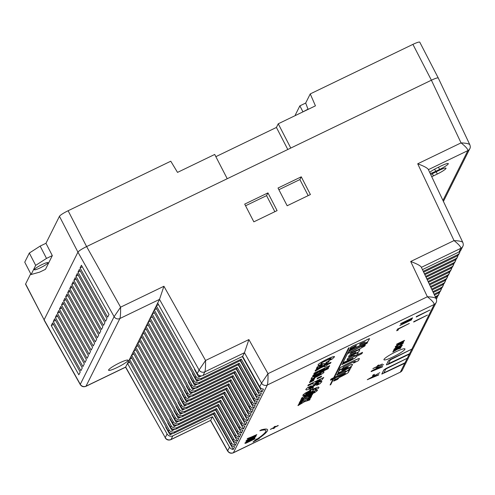 <?xml version="1.0" encoding="UTF-8"?>
<svg xmlns="http://www.w3.org/2000/svg" width="495" height="495" viewBox="0 0 495 495"><rect width="100%" height="100%" fill="white"/><g stroke="black" fill="none" stroke-linecap="round" stroke-linejoin="round"><path stroke-width="0.74" d="M287.799 149.496L276.42 127.444L278.246 123.787L290.775 148.061L431.405 80.202A8.755 1.225 -27.3 0 1 438.273 78.012L419.779 42.186A8.755 1.225 152.7 0 0 412.917 44.371L310.247 93.914L305.675 103.053L308.088 109.389M308.274 109.018L302.662 112.006M305.675 103.053L299.865 105.856L302.847 111.635M295.527 115.453L295.292 115.001L299.865 105.856M438.273 78.012A8.755 1.225 -27.3 0 1 438.279 78.024C437.71 77.591 435.414 78.315 431.399 80.202L461.049 142.888C465.677 146.576 467.942 149.15 467.855 150.616L442.945 200.432M213.487 414.142L233.269 449.423A4.381 4.257 -153.4 0 1 229.531 447.146L212.466 416.716L172.873 435.823A4.381 4.257 -153.4 0 1 167.081 433.973L165.25 437.63L125.674 367.055L86.081 386.162A4.381 4.257 -153.4 0 1 80.289 384.312L80.215 384.522C81.644 386.626 83.556 387.226 85.944 386.323L119.908 318.508C120.446 316.825 120.675 313.044 120.588 307.172L86.606 246.572C81.854 248.954 78.965 250.81 77.938 252.147L44.111 319.795L77.938 252.147A8.755 1.225 -27.3 0 1 86.6 246.578L227.236 178.72L214.706 154.446L177.519 172.396L170.775 161.209L68.112 210.746A8.755 1.225 152.7 0 0 59.45 216.315L45.961 243.286L52.322 255.612L45.466 269.329L39.656 272.132L31.111 274.521L35.683 265.376L46.511 258.415L52.322 255.612M80.215 384.522L44.08 320.079A8.755 1.225 -27.3 0 1 44.074 320.073A8.755 1.225 -27.3 0 1 44.111 319.795L25.585 284.248A8.755 1.225 152.7 0 1 25.616 283.969L30.721 273.76M40.349 267.807A7.66 1.077 -27.3 0 1 34.341 269.726A7.66 1.077 -27.3 0 1 40.652 265.252A7.66 1.077 -27.3 0 1 47.959 262.697A7.66 1.077 -27.3 0 1 40.349 267.807M35.683 265.376L29.323 253.05L24.75 262.189L31.111 274.521M29.323 253.05L40.151 246.089L46.511 258.415M40.151 246.089L45.961 243.286M215.857 156.667L276.42 127.444M310.247 93.914L315.439 105.843L278.246 123.787M250.26 440.197L254.64 437.729L256.101 435.99L246.263 440.736L245.99 441.274L246.374 441.713L250.26 440.197M246.263 440.736L245.972 441.237L246.374 441.713M254.696 437.079L250.433 439.869L247.457 441.064L247.123 440.736L254.764 436.868M253.799 437.976L254.678 437.042M247.432 441.026L253.78 437.939M256.101 435.99L246.238 440.699M405.052 362.81L383.86 372.859L385.692 369.202L386.774 368.509L407.342 358.238L383.866 369.907L381.8 374.096L404.823 363.262L405.034 362.767L383.854 372.871M407.342 358.238L386.013 368.478L383.848 369.87L381.793 374.071M388.433 363.72L390.258 360.063L391.341 359.364L411.914 349.093L390.604 359.376L388.439 360.768L386.378 364.883L388.086 364.407L409.396 354.123L409.625 353.665L388.433 363.72L409.625 353.665M386.354 364.914L388.42 360.731L390.586 359.339L411.914 349.093M376.46 367.791L377.728 367.179L378.205 366.232L382.357 363.992L378.359 365.923L378.83 364.982L377.555 365.595L377.085 366.535L373.088 368.466L376.93 366.851L376.46 367.791L376.881 366.875M377.085 366.535L377.536 365.558L378.83 364.982M373.088 368.466L377.066 366.498M372.933 368.781L373.069 368.429M382.357 363.992L378.39 365.861M383.594 364.561L371.281 371.182L371.101 371.621L382.431 366.882L373.199 370.464L383.594 364.561L371.101 371.621M373.589 370.254L382.623 366.504M399.793 325.537L411.599 319.838L402.423 324.008L412.335 318.372L412.601 317.846L400.789 323.544L410.8 318.978L399.793 325.537L410.225 319.256M400.616 323.891L412.601 317.846M411.772 319.492L402.986 323.687M396.73 344.105L404.508 340.356L396.73 344.105L396.749 345.089L399.818 343.907L403.289 341.934L404.526 340.393M402.361 342.125L400.065 343.431L398.042 344.229L397.974 343.914L402.85 341.55L402.361 342.125L402.825 341.525M397.955 343.87L398.023 344.192L400.047 343.388L402.342 342.088M396.755 344.143L396.749 345.089M396.712 330.771L398.11 330.097L398.729 328.853L409.328 323.458L397.516 329.156L396.712 330.771L397.497 329.119L409.328 323.458M393.593 350.38L401.389 346.667L393.593 350.38L393.383 350.881L396.495 349.451L392.807 352.025L397.318 349.34L400.597 348.251L400.863 347.719L397.689 348.802L401.389 346.667M398.011 348.647L400.863 347.719M392.807 352.025L393.067 351.431L396.297 349.519M393.612 350.423L393.383 350.881M261.224 429.907L259.795 430.774A33.839 4.746 -27.3 0 1 265.883 430.551A33.839 4.746 -27.3 0 1 257.375 438.941L256.361 439.158L253.013 442.035L259.281 438.533L258.266 438.749A35.702 5.006 152.7 0 0 267.541 429.697A35.702 5.006 152.7 0 0 261.224 429.907L261.205 429.864A35.702 5.006 -27.3 0 1 267.523 429.66A35.702 5.006 -27.3 0 1 267.529 429.679M259.281 438.533L258.359 438.688M253.013 442.035L256.342 439.121L257.357 438.904A33.839 4.746 152.7 0 0 265.877 430.532M259.795 430.774L261.205 429.864M328.562 360.812L332.244 359.036L334.144 357.18C335.492 355.862 333.11 356.561 327.003 359.271C320.729 362.501 317.759 364.388 318.099 364.92L318.186 365.434L318.805 365.514L322.437 363.763L320.915 363.683L322.344 362.482L330.332 358.615L331.18 358.72L328.562 360.812L331.192 358.535M320.89 363.639L322.48 363.683M321.41 363.862L320.915 363.683M318.186 365.434L318.081 364.883C318.78 363.677 321.75 361.796 326.985 359.234C332.083 356.808 334.465 356.109 334.125 357.143M334.193 356.839L334.144 357.18M427.463 315.061L413.671 322.059L427.463 315.061L413.9 321.601M413.671 322.059L413.882 321.564M324.435 364.277L326.508 362.767L326.094 362.34L328.909 360.985L328.996 361.69L328.909 360.985L326.112 362.383L326.527 362.804L324.423 364.332L324.101 363.54L320.983 364.685L316.899 367.296L318.019 367.42L316.775 368.02L316.354 368.868L324.275 365.044L329.014 361.727L328.928 361.022L329.014 361.727M326.057 362.414L326.508 362.767M316.354 368.868L316.757 367.977L317.821 367.463M319.213 366.504L319.82 366.548L319.213 366.504L320.847 365.403L322.121 364.97L322.239 365.384L319.801 366.51L322.214 365.347L322.096 364.933M322.121 364.97L322.214 365.347M319.195 366.467L319.801 366.51M317.128 367.587L316.88 367.253L317.103 367.55L316.88 367.253L320.964 364.642L324.448 363.67M324.442 363.652L324.077 363.503M416.19 317.029L429.976 310.031L416.19 317.029L416.394 316.534L429.976 310.031M310.749 379.993L314.851 378.062L310.749 379.993L310.334 380.896L314.418 378.929L314.851 378.062M310.767 380.036L310.334 380.896M403.326 343.023C404.007 342.361 402.806 342.713 399.731 344.075C396.575 345.702 395.078 346.649 395.251 346.921L395.61 347.218L397.436 346.333L396.668 346.296L397.386 345.689L401.408 343.747L401.835 343.796L400.517 344.848L402.367 343.957L403.338 342.831M399.731 344.075L399.713 344.037C397.077 345.324 395.585 346.271 395.233 346.877L395.295 347.174M401.408 343.747L401.835 343.796L401.389 343.709M401.278 344.291L401.816 343.759M400.535 344.805L401.259 344.254M399.713 344.037C402.28 342.818 403.475 342.466 403.307 342.986M397.454 346.296L396.91 346.364M309.901 381.688L314.003 379.758L309.901 381.688L309.486 382.592L313.57 380.624L314.003 379.758M309.92 381.732L309.486 382.592M402.132 345.43C402.856 344.749 401.655 345.108 398.525 346.494C395.493 348.041 393.995 348.987 394.032 349.334C393.469 349.971 394.67 349.612 397.64 348.27C400.882 346.587 402.386 345.64 402.132 345.43L402.144 345.238M394.014 349.297L394.014 349.297C394.404 348.672 395.901 347.725 398.506 346.457C401.092 345.219 402.299 344.867 402.113 345.386M400.22 346.135L397.875 347.793L395.499 348.629L400.201 346.092M395.48 348.591L395.963 348.622L395.499 348.629M399.923 346.71L400.647 346.098M395.944 348.585L399.904 346.673M317.474 378.038L321.577 376.107L317.474 378.038L317.06 378.941L321.144 376.973L321.577 376.107M317.493 378.075L317.06 378.941M319.69 367.779L319.671 367.742C316.992 369.022 315.519 369.982 315.265 370.625L315.265 371.188L320.562 368.008L324.708 366.009L324.293 366.832L326.824 365.613L327.238 364.784L330.567 363.182L330.994 362.321L319.69 367.779C316.336 369.524 314.863 370.489 315.284 370.662L315.265 371.188M330.994 362.321L327.696 363.868M327.826 363.602L325.302 364.821M325.135 365.149L325.283 364.784M319.671 367.742L325.116 365.112M324.293 366.832L324.658 366.034M307.871 385.834L312.927 383.39L312.877 384.269L317.505 382.616L321.577 380.321L323.773 377.462L308.329 384.918L307.871 385.834L308.305 384.881L323.773 377.462M319.776 380.618L316.039 382.486L315.643 382.468L315.804 382.004L320.438 379.77L319.776 380.618L320.389 379.795M315.643 382.468L319.758 380.581M315.618 382.431L316.02 382.449M312.877 384.269L312.877 383.415M312.673 376.231L328.123 368.775L328.538 367.94L319.69 372.209L329.119 366.77L329.682 365.65L314.232 373.106L313.818 373.942L324.584 368.744L313.112 375.346L312.673 376.231L313.094 375.309L324.046 369.004M313.818 373.942L314.214 373.069L329.682 365.65M328.538 367.94L320.203 371.912M301.455 398.085L301.48 398.122C301.003 398.586 301.498 398.617 302.965 398.228L314.931 392.455L317.567 390.357L316.076 390.252L310.229 392.832L304.072 396.043L301.43 398.419L304.054 396.006L316.058 390.215L317.543 390.32M314.709 391.737L309.282 394.719L304.332 396.743L314.721 391.669M304.314 396.705L309.264 394.682L314.702 391.65M323.736 372.339C324.813 371.275 322.981 371.801 318.248 373.911C313.595 376.287 311.299 377.753 311.355 378.316C310.495 379.312 312.32 378.793 316.831 376.751C321.979 374.053 324.281 372.587 323.736 372.339L323.767 372.023M311.33 378.279L311.305 378.613L311.33 378.279C311.937 377.283 314.232 375.816 318.229 373.874C322.22 371.962 324.046 371.442 323.718 372.302M320.593 373.564L321.131 373.595L320.16 374.362L313.954 377.066L317.784 374.802L321.131 373.595L320.574 373.527M313.935 377.023L314.517 377.085L313.954 377.066M320.16 374.362L321.113 373.558M314.492 377.042L320.141 374.325M373.02 374.987L374.474 374.331L373.02 374.987L372.512 376.076L373.948 375.383L374.474 374.331M373.038 375.024L372.512 376.076M305.823 389.429L307.673 387.536L311.374 385.797L307.692 387.573L305.842 389.472C305.922 390.301 307.364 390.004 310.161 388.587L317.642 383.495L318.898 383.371L316.553 385.388L320.086 383.687L321.775 381.596M321.738 381.961C322.381 381.051 321.014 381.329 317.635 382.79L309.963 387.969L308.657 388.111L311.374 385.797M308.731 388.346L317.617 382.753C320.642 381.348 322.01 381.07 321.713 381.923M316.596 385.308L318.873 383.328M379.795 372.679L367.29 379.696L378.638 375L369.4 378.582L379.795 372.679L367.309 379.733M369.796 378.372L378.824 374.622M309.715 390.301L312.599 388.915L313.409 387.288L310.532 388.68L309.715 390.301L310.507 388.643L313.409 387.288M274.224 426.746L275.307 426.269L274.224 426.746L273.834 427.532L270.369 429.4L273.723 427.829L273.333 428.614L274.391 428.101L274.787 427.315L278.116 425.706L274.911 427.055L275.307 426.269M274.948 426.993L278.246 425.446M273.333 428.614L273.673 427.853M274.249 426.783L273.853 427.569L270.388 429.437M313.521 390.147L312.846 389.874C315.742 388.655 316.812 388.377 316.064 389.045L315.284 389.887L318.31 388.427L318.879 387.69C319.009 387.041 318.427 386.96 317.14 387.443L310.965 390.091L305.081 393.253L303.045 394.991C302.086 395.957 303.72 395.511 307.946 393.661L312.308 391.242L313.539 389.918M318.879 387.69L318.929 387.276M303.02 394.948L305.062 393.216L310.947 390.048L317.122 387.406C318.557 386.935 319.139 387.022 318.86 387.653M310.315 391.693L305.675 393.717L310.86 390.833L310.315 391.693L310.841 390.796M305.656 393.68L306.127 393.68L305.675 393.717M306.127 393.68L310.297 391.656M312.828 389.837L313.502 390.103M315.315 389.825L316.045 389.008M246.368 440.519L256.602 434.987L247.345 438.57L249.833 437.766L249.387 438.657L246.368 440.519L249.369 438.613L249.783 437.79M247.184 438.886L256.794 434.61M250.581 437.964L254.944 435.612M255.364 435.433L250.55 438.032L250.909 437.314L255.364 435.433M298.999 403.567L302.074 402.491L298.473 404.625L297.971 405.628L304.394 401.767L309.629 399.997L310.124 399.013L307.098 400.078L310.637 397.98L311.138 396.978L304.821 400.777L299.543 402.565L305.91 398.735L311.145 396.965L311.64 395.981L308.614 397.046L312.153 394.948L312.654 393.946L306.337 397.751L301.01 399.552L300.514 400.535L303.59 399.459L299.989 401.594L298.999 403.567L299.97 401.556L303.385 399.533M311.64 395.981L308.806 396.934M312.654 393.946L306.337 397.751M301.01 399.552L306.318 397.708M300.514 400.535L300.991 399.514M297.971 405.628L298.454 404.588L301.87 402.565M310.124 399.013L307.29 399.966M304.821 400.777L310.984 397.015M299.71 402.46L304.802 400.74M246.083 442.53L254.981 438.23L247.958 441.992L246.46 442.666L246.102 442.567L246.603 442.047L244.926 443.31L245.322 442.617L246.603 442.047M246.436 442.629L246.102 442.567M244.926 443.118L244.951 443.155C245.093 443.489 245.879 443.279 247.302 442.542L254.579 439.034L254.981 438.23M330.097 384.968L333.011 379.059L333.673 378.786L333.03 379.096L330.097 384.968L330.734 384.658L333.673 378.786M353.529 363.058L358.411 360.688L359.432 358.634A3.428 0.483 152.7 0 0 357.706 359.061A18.296 2.562 152.7 0 0 352.273 361.443L346.649 364.159A9.436 1.324 152.7 0 0 341.439 367.005A4.659 0.656 152.7 0 0 340.059 368.088L339.063 370.074L339.78 369.87A5.204 0.73 152.7 0 0 342.583 368.41L343.183 367.203A2.791 0.39 -27.3 0 1 345.361 365.885A15.852 2.221 -27.3 0 1 346.927 365.081L350.807 363.212A17.69 2.481 -27.3 0 1 354.185 361.696A2.45 0.347 -27.3 0 1 355.379 361.313L353.554 363.095L355.342 361.313M339.063 370.074L340.04 368.045A4.659 0.656 -27.3 0 1 341.42 366.968A9.436 1.324 -27.3 0 1 346.63 364.122L352.254 361.406A18.296 2.562 -27.3 0 1 357.681 359.024A3.428 0.483 -27.3 0 1 359.413 358.597L359.413 358.597M347.614 353.306L367.049 343.289L367.568 342.243L366.869 342.41L351.803 349.903A3.669 0.514 152.7 0 0 348.202 352.118L347.589 353.269L348.183 352.081A3.669 0.514 -27.3 0 1 351.784 349.86L367.556 342.212M346.642 366.566L344.891 367.408A8.774 1.231 152.7 0 0 340.207 369.92A5.662 0.792 152.7 0 0 338.722 371.083L338.017 372.488A4.783 0.668 -27.3 0 1 338.011 372.481A4.783 0.668 -27.3 0 1 337.998 372.45L338.704 371.04A5.662 0.792 -27.3 0 1 340.189 369.883A8.774 1.231 -27.3 0 1 344.873 367.37L346.618 366.529A10.463 1.466 -27.3 0 1 350.51 364.834A5.123 0.718 -27.3 0 1 352.527 364.419L352.545 364.456A5.123 0.718 152.7 0 0 350.528 364.877A10.463 1.466 152.7 0 0 346.642 366.566L346.618 366.529M336.779 374.963L345.194 371.009L345.628 370.947L345.256 371.733L345.628 371.627L350.126 369.165A3.62 0.507 152.7 0 0 349.86 369.121L348.777 369.282L350.639 368.268L351.289 366.962L350.51 367.234L337.992 373.508L336.779 374.963L337.231 373.979L351.264 366.95M348.901 369.221L349.841 369.078A3.62 0.507 -27.3 0 1 350.107 369.128L350.126 369.165M345.232 371.689L345.628 370.984M348.529 371.51L348.87 371.677L348.492 371.522L349.847 369.858A2.58 0.359 152.7 0 0 349.841 369.802A2.58 0.359 152.7 0 0 349.73 369.759L349.711 369.722A2.58 0.359 -27.3 0 1 349.823 369.765A2.58 0.359 -27.3 0 1 349.829 369.784L349.823 369.765M349.73 369.759L346.481 371.343A4.362 0.613 -27.3 0 1 346.364 371.516L330.982 379.121L330.468 380.148L331.062 379.931L345.343 373.038A2.636 0.371 -27.3 0 1 345.553 373.075A2.636 0.371 -27.3 0 1 345.448 373.286A2.265 0.316 -27.3 0 1 343.914 374.276A8.619 1.207 -27.3 0 1 342.026 375.272L339.601 376.441A5.439 0.761 -27.3 0 1 338.617 376.788A8.904 1.25 -27.3 0 1 338.512 376.689A8.904 1.25 -27.3 0 1 338.493 376.59L335.765 377.765A2.531 0.353 152.7 0 0 335.356 378.013A3.026 0.421 152.7 0 0 335.127 378.273L334.509 379.51L335.103 378.236A3.026 0.421 -27.3 0 1 335.332 377.97A2.531 0.353 -27.3 0 1 335.746 377.728L338.475 376.553M338.5 376.67A8.904 1.25 152.7 0 0 338.599 376.751A5.439 0.761 152.7 0 0 339.576 376.404L342.008 375.235A8.619 1.207 152.7 0 0 343.895 374.239A2.265 0.316 152.7 0 0 345.43 373.249A2.636 0.371 152.7 0 0 345.541 373.057M330.468 380.148L331.502 378.786L346.345 371.479A4.362 0.613 152.7 0 0 346.463 371.306L349.711 369.722M333.791 377.574L348.542 347.997L349.204 347.731L348.56 348.041L333.791 377.574L334.434 377.264L349.204 347.731M348.839 350.85L365.459 342.973A4.863 0.681 152.7 0 0 367.661 341.804L369.567 338.698A2.778 0.39 152.7 0 0 365.675 340.461L353.752 345.56A3.948 0.551 152.7 0 0 350.683 347.422L350.027 348.734L355.843 345.708L356.406 345.59L356.054 346.314L349.334 349.854L348.839 350.85L349.315 349.817L354.989 346.952L356.394 345.578M350.027 348.734L350.664 347.379A3.948 0.551 -27.3 0 1 353.727 345.522L365.657 340.424A2.778 0.39 -27.3 0 1 369.548 338.66L369.567 338.698M333.68 381.094L337.528 379.418L338.79 378.062L334.849 379.795L333.698 381.131L334.094 380.259L338.766 378.025M356.975 350.361L364.84 346.011L365.298 345.021L361.369 346.816M350.392 353.758L355.064 351.456A10.513 1.473 -27.3 0 1 359.166 349.779A2.772 0.39 -27.3 0 1 359.797 349.724A2.772 0.39 -27.3 0 1 359.803 349.742A2.772 0.39 152.7 0 0 359.184 349.817A10.513 1.473 152.7 0 0 355.082 351.493L350.373 353.721M355.8 352.452L354.092 353.343A4.95 0.693 -27.3 0 1 352.929 353.671L350.93 354.63L350.565 355.354L350.906 354.587L352.904 353.634A4.95 0.693 152.7 0 0 354.074 353.306L355.781 352.415M349.043 356.784L353.795 354.439A5.711 0.798 -27.3 0 1 358.132 353.084L358.151 353.121A5.711 0.798 152.7 0 0 353.814 354.476L349.025 356.746M365.298 345.003L361.338 346.884L361.591 346.358L361.034 346.506L350.547 352.087A3.644 0.514 152.7 0 0 347.181 354.16L342.905 362.73L352.892 358.331A3.119 0.439 -27.3 0 1 350.213 359.945A32.361 4.535 -27.3 0 1 344.353 362.804L342.559 363.664L341.952 364.555L348.511 361.536A13.124 1.838 152.7 0 0 355.002 358.058L356.332 356.759A5.779 0.811 152.7 0 0 355.911 356.697L361.913 353.616L362.544 352.347L347.608 359.71L346.983 359.927L347.731 358.43L352.353 356.047A3.675 0.514 -27.3 0 1 354.451 355.342L354.024 356.196L354.414 355.342M347.007 359.877L362.538 352.335M355.93 356.654A5.779 0.811 -27.3 0 1 356.307 356.722L356.332 356.759M341.952 364.555L342.54 363.627L344.328 362.761A32.361 4.535 152.7 0 0 350.188 359.902A3.119 0.439 152.7 0 0 352.873 358.287L352.997 358.04M342.893 362.699L347.162 354.123A3.644 0.514 -27.3 0 1 350.528 352.05L361.567 346.321M404.904 349.303A11.824 1.658 -27.3 0 1 394.212 356.332A11.824 1.658 -27.3 0 1 383.941 359.778A11.824 1.658 -27.3 0 1 383.984 359.401A11.824 1.658 -27.3 0 1 394.682 352.372A11.824 1.658 -27.3 0 1 404.953 348.932A11.824 1.658 -27.3 0 1 404.904 349.303M338.029 372.518L338.011 372.481A4.783 0.668 152.7 0 0 338.029 372.518A4.783 0.668 152.7 0 0 339.663 372.234A4.814 0.674 152.7 0 0 342.379 371.071L346.729 368.973A9.207 1.293 152.7 0 0 350.089 367.111A4.325 0.606 152.7 0 0 351.902 365.743L352.545 364.456M341.742 370.347L342.837 369.957A7.66 1.077 152.7 0 0 344.854 369.016A13.94 1.955 152.7 0 0 347.15 367.859L348.424 366.838M342.856 369.994L341.717 370.39L341.989 369.858A3.069 0.433 -27.3 0 1 343.338 369.091A9.535 1.337 -27.3 0 1 346.952 367.339L348.461 366.851L347.168 367.896A13.94 1.955 -27.3 0 1 344.879 369.06A7.66 1.077 -27.3 0 1 342.856 369.994L342.837 369.957M334.509 379.51A3.372 0.47 152.7 0 0 335.783 379.151A3.935 0.551 152.7 0 0 337.448 378.409L339.452 377.444A32.602 4.573 152.7 0 0 344.235 375A6.738 0.947 152.7 0 0 348.078 372.741L348.87 371.677M365.05 342.088L359.648 344.699L359.995 344A11.206 1.572 -27.3 0 1 365.124 341.94L365.075 341.952M359.679 344.631L365.032 342.051M350.064 353.832L351.345 352.632L357.155 350.008M350.565 355.354A7.666 1.077 152.7 0 0 354.822 353.826A4.177 0.588 152.7 0 0 357.848 352.304A2.234 0.316 152.7 0 0 358.993 351.438L359.822 349.779A2.772 0.39 152.7 0 0 359.815 349.761L359.797 349.724M348.511 356.938L349.303 355.361L355.924 352.199M354.024 356.196L357.464 354.5L358.151 353.121M167.081 433.973L127.506 363.398L128.879 360.657L168.455 431.232A4.381 4.257 26.6 0 0 174.246 433.082L213.84 413.975L230.899 444.405A4.381 4.257 26.6 0 0 234.642 446.682L233.269 449.423M170.794 433.224L170.008 434.796L165.701 427.117L165.912 426.696M170.008 434.796L172.712 433.496M215.542 410.027L235.329 445.308A4.381 4.257 -153.4 0 1 231.586 443.031L214.521 412.601L174.927 431.708A4.381 4.257 -153.4 0 1 169.135 429.858L129.56 359.283L131.806 358.102M128.879 360.657L130.934 356.542L170.509 427.117A4.381 4.257 26.6 0 0 176.3 428.967L215.894 409.86L232.959 440.29A4.381 4.257 26.6 0 0 236.697 442.567L235.329 445.308M172.848 429.115L172.062 430.681L167.756 423.002L167.966 422.582M172.062 430.681L174.766 429.382M217.602 405.912L237.383 441.193A4.381 4.257 -153.4 0 1 233.646 438.917L216.581 408.486L176.987 427.593A4.381 4.257 -153.4 0 1 171.196 425.743L131.62 355.169L133.867 353.987M130.934 356.542L132.994 352.428L172.569 423.002A4.381 4.257 26.6 0 0 178.355 424.852L217.955 405.745L235.014 436.175A4.381 4.257 26.6 0 0 238.757 438.452L237.383 441.193M174.908 425.001L174.122 426.572L169.816 418.888L170.026 418.467M174.122 426.572L176.826 425.267M219.656 401.804L239.444 437.079A4.381 4.257 -153.4 0 1 235.7 434.802L218.635 404.372L179.042 423.479A4.381 4.257 -153.4 0 1 173.25 421.629L133.675 351.054L135.921 349.872M132.994 352.428L135.048 348.313L174.624 418.888A4.381 4.257 26.6 0 0 180.415 420.738L220.009 401.631L237.074 432.061A4.381 4.257 26.6 0 0 240.811 434.338L239.444 437.079M176.963 420.886L176.177 422.458L171.87 414.773L172.081 414.352M176.177 422.458L178.881 421.152M221.717 397.689L241.498 432.964A4.381 4.257 -153.4 0 1 237.761 430.687L220.696 400.257L181.102 419.364A4.381 4.257 -153.4 0 1 175.31 417.514L135.735 346.939L137.981 345.757M135.048 348.313L137.109 344.198L176.684 414.773A4.381 4.257 26.6 0 0 182.469 416.623L222.069 397.516L239.128 427.946A4.381 4.257 26.6 0 0 242.872 430.223L241.498 432.964M179.023 416.771L178.237 418.343L173.931 410.664L174.141 410.237M178.237 418.343L180.941 417.038M223.771 393.575L243.559 428.849A4.381 4.257 -153.4 0 1 239.815 426.579L222.75 396.149L183.156 415.249A4.381 4.257 -153.4 0 1 177.365 413.399L137.789 342.825L140.036 341.643M137.109 344.198L139.163 340.084L178.738 410.658A4.381 4.257 26.6 0 0 184.53 412.508L224.124 393.401L241.189 423.831A4.381 4.257 26.6 0 0 244.926 426.108L243.559 428.849M181.077 412.657L180.291 414.228L175.985 406.55L176.195 406.129M180.291 414.228L182.995 412.923M225.831 389.46L245.613 424.741A4.381 4.257 -153.4 0 1 241.876 422.464L224.81 392.034L185.217 411.135A4.381 4.257 -153.4 0 1 179.425 409.285L139.85 338.71L142.096 337.528M139.163 340.084L141.224 335.969L180.799 406.543A4.381 4.257 26.6 0 0 186.584 408.394L226.184 389.287L243.243 419.717A4.381 4.257 26.6 0 0 246.986 421.994L245.613 424.741M183.138 408.542L182.352 410.114L178.045 402.435L178.256 402.014M182.352 410.114L185.056 408.808M227.886 385.345L247.667 420.626A4.381 4.257 -153.4 0 1 243.93 418.349L226.865 387.919L187.271 407.026A4.381 4.257 -153.4 0 1 181.479 405.176L141.904 334.601L144.15 333.413M141.224 335.969L143.278 331.854L182.853 402.429A4.381 4.257 26.6 0 0 188.644 404.279L228.238 385.178L245.303 415.602A4.381 4.257 26.6 0 0 249.041 417.879L247.667 420.626M185.192 404.427L184.406 405.999L180.1 398.32L180.31 397.9M184.406 405.999L187.11 404.693M229.946 381.23L249.728 416.512A4.381 4.257 -153.4 0 1 245.99 414.235L228.925 383.804L189.331 402.911A4.381 4.257 -153.4 0 1 183.54 401.061L143.965 330.487L146.211 329.305M143.278 331.854L145.338 327.739L184.913 398.314A4.381 4.257 26.6 0 0 190.699 400.164L230.299 381.063L247.358 411.493A4.381 4.257 26.6 0 0 251.101 413.764L249.728 416.512M187.252 400.313L186.467 401.884L182.16 394.206L182.37 393.785M186.467 401.884L189.164 400.579M232 377.116L251.782 412.397A4.381 4.257 -153.4 0 1 248.044 410.12L230.979 379.69L191.386 398.797A4.381 4.257 -153.4 0 1 185.594 396.947L146.019 326.372L148.265 325.19M145.338 327.739L147.392 323.631L186.968 394.199A4.381 4.257 26.6 0 0 192.759 396.05L232.353 376.949L249.418 407.379A4.381 4.257 26.6 0 0 253.155 409.656L251.782 412.397M189.307 396.198L188.521 397.77L184.214 390.091L184.425 389.67M188.521 397.77L191.225 396.47M234.061 373.001L253.842 408.282A4.381 4.257 -153.4 0 1 250.105 406.005L233.04 375.575L193.446 394.682A4.381 4.257 -153.4 0 1 187.654 392.832L148.079 322.257L150.325 321.076M147.392 323.631L149.453 319.516L189.022 390.091A4.381 4.257 26.6 0 0 194.813 391.941L234.407 372.834L251.472 403.264A4.381 4.257 26.6 0 0 255.216 405.541L253.842 408.282M191.367 392.083L190.581 393.655L186.275 385.976L186.485 385.555M190.581 393.655L193.279 392.356M236.115 368.886L255.896 404.168A4.381 4.257 -153.4 0 1 252.159 401.891L235.094 371.46L195.5 390.567A4.381 4.257 -153.4 0 1 189.709 388.717L150.133 318.143L152.38 316.961M149.453 319.516L151.507 315.402L191.082 385.976A4.381 4.257 26.6 0 0 196.874 387.826L236.468 368.719L253.533 399.149A4.381 4.257 26.6 0 0 257.27 401.426L255.896 404.168M193.421 387.975L192.635 389.54L188.329 381.862L188.539 381.441M192.635 389.54L195.339 388.241M238.175 364.772L257.957 400.053A4.381 4.257 -153.4 0 1 254.22 397.776L237.154 367.346L197.561 386.453A4.381 4.257 -153.4 0 1 191.769 384.603L152.194 314.028L154.44 312.846M151.507 315.402L153.561 311.287L193.137 381.862A4.381 4.257 26.6 0 0 198.928 383.712L238.522 364.605L255.587 395.035A4.381 4.257 26.6 0 0 259.331 397.312L257.957 400.053M195.482 383.86L194.696 385.432L190.389 377.747L190.6 377.326M194.696 385.432L197.394 384.126M240.23 360.663L260.011 395.938A4.381 4.257 -153.4 0 1 256.274 393.661L239.209 363.231L199.615 382.338A4.381 4.257 -153.4 0 1 193.823 380.488L154.248 309.913L156.494 308.731M153.561 311.287L155.622 307.172L195.197 377.747A4.381 4.257 26.6 0 0 200.989 379.597L240.582 360.49L257.647 390.92A4.381 4.257 26.6 0 0 261.385 393.197L260.011 395.938M197.536 379.745L196.75 381.317L192.444 373.632L192.654 373.211M196.75 381.317L199.454 380.012M165.181 437.84C166.611 439.937 168.523 440.544 170.911 439.64L171.041 439.48A4.381 4.257 26.6 0 1 165.25 437.63L125.569 367.203L127.506 363.398L129.752 362.216M155.622 307.172L157.676 303.058L197.251 373.632A4.381 4.257 26.6 0 0 203.043 375.482L242.637 356.375L259.702 386.805A4.381 4.257 26.6 0 0 263.445 389.082L262.072 391.823A4.381 4.257 -153.4 0 1 258.334 389.546L241.269 359.123L201.675 378.223A4.381 4.257 -153.4 0 1 195.884 376.373L156.309 305.799L158.555 304.617M240.582 360.49L241.269 359.123M238.522 364.605L239.209 363.231M236.468 368.719L237.154 367.346M234.407 372.834L235.094 371.46M232.353 376.949L233.04 375.575M230.299 381.063L230.979 379.69M228.238 385.178L228.925 383.804M226.184 389.287L226.865 387.919M224.124 393.401L224.81 392.034M222.069 397.516L222.75 396.149M220.009 401.631L220.696 400.257M217.955 405.745L218.635 404.372M215.894 409.86L216.581 408.486M229.531 447.146L227.7 450.803L210.635 420.373L212.466 416.716M213.84 413.975L214.521 412.601M199.596 375.631L198.811 377.202L194.504 369.524L194.714 369.103M198.811 377.202L201.508 375.897M242.29 356.549L262.072 391.823M157.676 303.058L159.508 299.401L199.083 369.975L197.251 373.632M242.637 356.375L244.468 352.718L261.533 383.149L259.702 386.805M404.353 365.978A4.381 4.257 -153.4 0 1 403.765 367.154L405.133 364.413A4.381 4.257 26.6 0 0 405.479 363.844L406.16 362.476A4.381 4.257 -153.4 0 1 405.82 363.039L407.193 360.298A4.381 4.257 26.6 0 0 407.534 359.735L408.22 358.361A4.381 4.257 -153.4 0 1 407.88 358.925L409.247 356.183A4.381 4.257 26.6 0 0 409.594 355.62L410.275 354.247A4.381 4.257 -153.4 0 1 409.934 354.81L411.308 352.069A4.381 4.257 26.6 0 0 411.648 351.506L412.335 350.132A4.381 4.257 -153.4 0 1 411.995 350.701L413.362 347.954A4.381 4.257 26.6 0 0 413.702 347.391L414.389 346.017A4.381 4.257 -153.4 0 1 414.049 346.587L415.423 343.839A4.381 4.257 26.6 0 0 415.763 343.276L416.45 341.903A4.381 4.257 -153.4 0 1 416.109 342.472L417.477 339.725A4.381 4.257 26.6 0 0 417.817 339.162L418.504 337.788A4.381 4.257 -153.4 0 1 418.164 338.357L419.537 335.616A4.381 4.257 26.6 0 0 419.878 335.047L420.564 333.68A4.381 4.257 -153.4 0 1 420.224 334.243L421.591 331.502A4.381 4.257 26.6 0 0 421.932 330.932L422.619 329.565A4.381 4.257 -153.4 0 1 422.278 330.128L423.652 327.387A4.381 4.257 26.6 0 0 423.992 326.818L424.679 325.45A4.381 4.257 -153.4 0 1 424.339 326.013L425.706 323.272A4.381 4.257 26.6 0 0 426.046 322.703L426.733 321.335A4.381 4.257 -153.4 0 1 426.393 321.899L427.767 319.157A4.381 4.257 26.6 0 0 428.107 318.594L428.794 317.221A4.381 4.257 -153.4 0 1 428.447 317.784L429.821 315.043A4.381 4.257 26.6 0 0 430.161 314.48L430.848 313.106A4.381 4.257 -153.4 0 1 430.508 313.669L431.881 310.928A4.381 4.257 26.6 0 0 432.222 310.365L432.908 308.991A4.381 4.257 -153.4 0 1 432.562 309.561L433.936 306.813A4.381 4.257 26.6 0 0 434.276 306.25L436.107 302.594A4.381 4.257 -153.4 0 1 434.177 304.487L411.889 349.055M435.668 297.569L436.38 297.229A4.381 4.257 26.6 0 0 438.304 295.336L438.991 293.962A4.381 4.257 -153.4 0 1 437.066 295.855L435.266 296.722M434.468 295.026L438.434 293.114A4.381 4.257 26.6 0 0 440.364 291.221L441.051 289.847A4.381 4.257 -153.4 0 1 439.121 291.741L434.065 294.185M433.261 292.489L440.494 289A4.381 4.257 26.6 0 0 442.419 287.106L443.105 285.733A4.381 4.257 -153.4 0 1 441.181 287.626L432.865 291.642M432.061 289.946L442.549 284.885A4.381 4.257 26.6 0 0 444.479 282.992L445.166 281.618A4.381 4.257 -153.4 0 1 443.235 283.511L431.659 289.099M430.86 287.403L444.609 280.77A4.381 4.257 26.6 0 0 446.533 278.877L447.22 277.503A4.381 4.257 -153.4 0 1 445.29 279.403L430.458 286.555M429.66 284.866L446.663 276.656A4.381 4.257 26.6 0 0 448.594 274.762L449.281 273.395A4.381 4.257 -153.4 0 1 447.35 275.288L429.258 284.019M428.453 282.323L448.724 272.541A4.381 4.257 26.6 0 0 450.648 270.647L451.335 269.28A4.381 4.257 -153.4 0 1 449.404 271.173L428.051 281.476M427.253 279.78L450.778 268.432A4.381 4.257 26.6 0 0 452.708 266.533L453.395 265.165A4.381 4.257 -153.4 0 1 451.465 267.059L426.851 278.933M426.053 277.237L452.838 264.318A4.381 4.257 26.6 0 0 454.763 262.424L455.45 261.051A4.381 4.257 -153.4 0 1 453.519 262.944L425.65 276.396M424.846 274.7L454.893 260.203A4.381 4.257 26.6 0 0 456.823 258.31L457.504 256.936A4.381 4.257 -153.4 0 1 455.579 258.829L424.45 273.853M406.407 361.864A4.381 4.257 -153.4 0 1 406.16 362.476M408.468 357.749A4.381 4.257 -153.4 0 1 408.22 358.361M410.522 353.634A4.381 4.257 -153.4 0 1 410.275 354.247M412.582 349.519A4.381 4.257 -153.4 0 1 412.335 350.132M414.637 345.405A4.381 4.257 -153.4 0 1 414.389 346.017M416.697 341.29A4.381 4.257 -153.4 0 1 416.45 341.903M418.751 337.175A4.381 4.257 -153.4 0 1 418.504 337.788M420.812 333.067A4.381 4.257 -153.4 0 1 420.564 333.68M422.866 328.952A4.381 4.257 -153.4 0 1 422.619 329.565M424.927 324.838A4.381 4.257 -153.4 0 1 424.679 325.45M426.981 320.723A4.381 4.257 -153.4 0 1 426.733 321.335M429.041 316.608A4.381 4.257 -153.4 0 1 428.794 317.221M431.096 312.494A4.381 4.257 -153.4 0 1 430.848 313.106M433.156 308.379A4.381 4.257 -153.4 0 1 432.908 308.991M423.646 272.157L456.953 256.088A4.381 4.257 26.6 0 0 458.877 254.195L459.564 252.821A4.381 4.257 -153.4 0 1 457.634 254.715L423.244 271.31M459.985 251.318A4.381 4.257 -153.4 0 1 459.564 252.821M457.931 255.432A4.381 4.257 -153.4 0 1 457.504 256.936M455.87 259.547A4.381 4.257 -153.4 0 1 455.45 261.051M453.816 263.662A4.381 4.257 -153.4 0 1 453.395 265.165M451.756 267.776A4.381 4.257 -153.4 0 1 451.335 269.28M449.701 271.891A4.381 4.257 -153.4 0 1 449.281 273.395M447.641 276.006A4.381 4.257 -153.4 0 1 447.22 277.503M445.587 280.114A4.381 4.257 -153.4 0 1 445.166 281.618M443.526 284.229A4.381 4.257 -153.4 0 1 443.105 285.733M441.472 288.344A4.381 4.257 -153.4 0 1 441.051 289.847M439.411 292.458A4.381 4.257 -153.4 0 1 438.991 293.962M437.357 296.573A4.381 4.257 -153.4 0 1 436.312 298.986M422.445 269.614L459.007 251.974A4.381 4.257 26.6 0 0 460.938 250.08L462.763 246.423A4.381 4.257 -153.4 0 1 460.839 248.317L459.007 251.974M67.704 292.687L69.071 289.946L96.667 339.149L95.294 341.897L67.704 292.687L69.95 291.506M51.245 325.605L52.619 322.858L80.209 372.067L78.835 374.808L51.245 325.605L53.491 324.417M53.299 321.49L54.673 318.743L82.263 367.952L80.895 370.693L53.299 321.49L55.545 320.308M55.36 317.375L56.733 314.634L84.323 363.837L82.95 366.578L55.36 317.375L57.606 316.194M57.414 313.261L58.787 310.52L86.377 359.723L85.01 362.464L57.414 313.261L59.66 312.079M59.474 309.146L60.848 306.405L88.438 355.608L87.064 358.349L59.474 309.146L61.72 307.964M61.529 305.031L62.902 302.29L90.492 351.493L89.125 354.234L61.529 305.031L63.775 303.85M63.589 300.917L64.963 298.176L92.553 347.379L91.179 350.12L63.589 300.917L65.835 299.735M65.643 296.802L67.017 294.061L94.607 343.264L93.239 346.005L65.643 296.802L67.889 295.62M69.758 288.579L71.132 285.832L98.722 335.035L97.354 337.782L69.758 288.579L72.004 287.391M71.818 284.464L73.186 281.717L100.782 330.926L99.408 333.667L71.818 284.464L74.064 283.276M73.873 280.349L75.246 277.608L102.836 326.811L101.463 329.552L73.873 280.349L76.119 279.168M77.987 272.12L79.361 269.379L106.951 318.582L105.577 321.323L77.987 272.12L80.233 270.938M80.048 268.005L81.415 265.264L109.011 314.467L107.638 317.208L80.048 268.005L82.294 266.824M75.933 276.235L77.3 273.494L104.897 322.697L103.523 325.438L75.933 276.235L78.179 275.053M430.755 174.655A8.755 1.225 -27.3 0 1 435.278 172.229L439.152 170.36A8.755 1.225 -27.3 0 1 446.02 168.17A8.755 1.225 -27.3 0 1 437.326 174.017L433.447 175.886A8.755 1.225 -27.3 0 1 431.714 176.69M429.679 172.378A8.755 1.225 -27.3 0 1 437.561 167.656L441.441 165.788A8.755 1.225 -27.3 0 1 448.303 163.604A8.755 1.225 -27.3 0 1 439.61 169.445L435.736 171.313A8.755 1.225 -27.3 0 1 430.211 173.504M108.628 369.907A10.946 1.534 -27.3 0 1 118.534 363.398A10.946 1.534 -27.3 0 1 128.038 360.212A10.946 1.534 -27.3 0 1 127.995 360.558A10.946 1.534 -27.3 0 1 118.095 367.061A10.946 1.534 -27.3 0 1 108.584 370.254A10.946 1.534 -27.3 0 1 108.628 369.907M203.043 375.482L204.874 371.825C205.413 370.142 205.642 366.362 205.555 360.484L163.925 286.259L120.588 307.172L114.116 316.658L80.289 384.312L44.111 319.795L25.616 283.969M163.925 286.259L159.508 299.401L119.908 318.508A4.381 4.257 -153.4 0 1 114.116 316.658L77.938 252.147L59.45 216.315M404.774 363.287L400.35 372.141L233.492 452.653A4.381 4.257 -153.4 0 1 227.7 450.803L227.632 451.013C229.061 453.117 230.967 453.717 233.362 452.814L267.325 384.999C267.863 383.316 268.086 379.535 267.999 373.663L261.533 383.149A4.381 4.257 -153.4 0 0 267.325 384.999L434.177 304.487C434.264 303.02 431.999 300.446 427.377 296.759L267.999 373.663L248.886 339.576L244.468 352.718L204.874 371.825A4.381 4.257 -153.4 0 1 199.083 369.975L205.555 360.484L248.886 339.576M404.106 366.591L402.274 370.248A4.381 4.257 -153.4 0 1 400.35 372.141L233.362 452.814M436.132 298.559C435.309 297.594 432.389 296.994 427.377 296.759L410.695 261.496C416.648 263.705 420.15 265.543 421.214 267.015L436.132 298.559C436.769 300.341 436.763 301.69 436.107 302.594M462.763 246.423C463.419 245.52 463.431 244.171 462.794 242.389C461.965 241.424 459.051 240.824 454.033 240.589C458.655 244.276 460.925 246.85 460.839 248.317L421.375 267.356M443.421 201.434L469.786 148.723C470.442 147.813 470.448 146.471 469.811 144.689C468.988 143.717 466.067 143.117 461.049 142.888L417.712 163.802C423.658 166.004 427.166 167.848 428.231 169.315L462.794 242.389M172.873 435.823L171.041 439.48L210.635 420.373L170.911 439.64M68.112 210.746L86.6 246.578L431.399 80.202L412.917 44.371M278.017 188.032L301.263 176.82L310.408 194.541L287.162 205.759L278.017 188.032M244.697 204.113L267.944 192.895L277.089 210.616L253.842 221.834L244.697 204.113M274.861 211.693L266.57 195.636L245.557 205.778M267.944 192.895L266.57 195.636M308.175 195.618L299.89 179.561L278.877 189.703M301.263 176.82L299.89 179.561M409.346 354.148L407.323 358.201M411.63 349.575L409.606 353.628M407.057 358.72L405.034 362.767M258.334 389.546L257.647 390.92M256.274 393.661L255.587 395.035M254.22 397.776L253.533 399.149M252.159 401.891L251.472 403.264M250.105 406.005L249.418 407.379M248.044 410.12L247.358 411.493M245.99 414.235L245.303 415.602M243.93 418.349L243.243 419.717M241.876 422.464L241.189 423.831M239.815 426.579L239.128 427.946M237.761 430.687L237.074 432.061M235.7 434.802L235.014 436.175M233.646 438.917L232.959 440.29M231.586 443.031L230.899 444.405M200.989 379.597L201.675 378.223M198.928 383.712L199.615 382.338M196.874 387.826L197.561 386.453M194.813 391.941L195.5 390.567M192.759 396.05L193.446 394.682M190.699 400.164L191.386 398.797M188.644 404.279L189.331 402.911M186.584 408.394L187.271 407.026M184.53 412.508L185.217 411.135M182.469 416.623L183.156 415.249M180.415 420.738L181.102 419.364M178.355 424.852L179.042 423.479M176.3 428.967L176.987 427.593M195.884 376.373L195.197 377.747M193.823 380.488L193.137 381.862M191.769 384.603L191.082 385.976M189.709 388.717L189.022 390.091M187.654 392.832L186.968 394.199M185.594 396.947L184.913 398.314M183.54 401.061L182.853 402.429M181.479 405.176L180.799 406.543M179.425 409.285L178.738 410.658M177.365 413.399L176.684 414.773M175.31 417.514L174.624 418.888M173.25 421.629L172.569 423.002M171.196 425.743L170.509 427.117M457.634 254.715L456.953 256.088M455.579 258.829L454.893 260.203M453.519 262.944L452.838 264.318M451.465 267.059L450.778 268.432M449.404 271.173L448.724 272.541M447.35 275.288L446.663 276.656M445.29 279.403L444.609 280.77M443.235 283.511L442.549 284.885M441.181 287.626L440.494 289M439.121 291.741L438.434 293.114M437.066 295.855L436.38 297.229M169.135 429.858L168.455 431.232M437.326 174.017L436.175 171.796M433.447 175.886L432.345 173.745M439.61 169.445L438.465 167.223M435.736 171.313L434.629 169.172M417.712 163.802L454.033 240.589L410.695 261.496M469.786 148.723A4.381 4.257 -153.4 0 1 467.855 150.616L428.392 169.655M174.246 433.082L174.927 431.708M436.38 299.184L436.937 298.077M125.582 367.197L85.944 386.323M402.274 370.248L400.139 372.339M469.811 144.689L438.279 78.018M227.632 451.013L210.53 420.521"/></g></svg>
